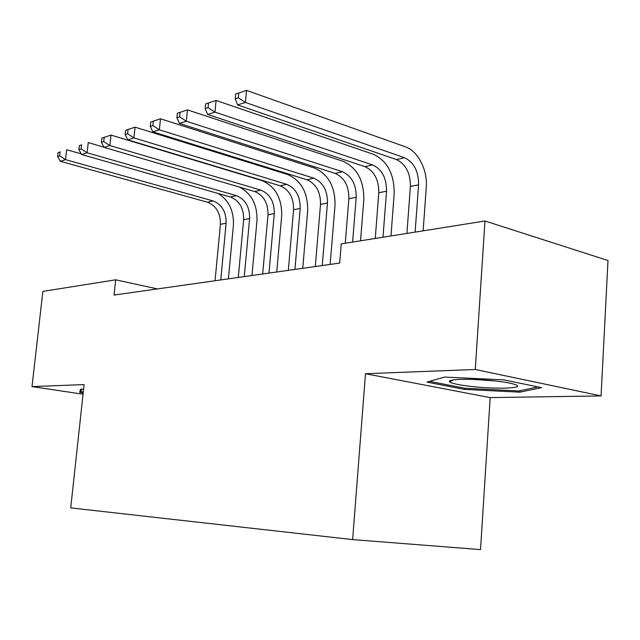<?xml version="1.0" encoding="UTF-8"?>
<svg xmlns="http://www.w3.org/2000/svg" width="640" height="640" viewBox="0 0 640 640"><rect width="100%" height="100%" fill="white"/><g stroke="black" fill="none" stroke-linecap="round" stroke-linejoin="round"><path stroke-width="0.96" d="M601.056 395.912L475.272 369.488L365.488 373.728L490.176 397.608L601.056 395.912L608 260.512L484.976 220.992L341.224 243.888L339.664 263.08L114.072 295.064L115.696 279.808L42.864 291.408L32 386.6L83.048 394.208M490.176 397.608L480.52 549.6L352.64 539.592L70.72 507.896L84.088 384.584L32 386.6M475.272 369.488L484.976 220.992M365.488 373.728L352.64 539.592M157.424 288.92L115.696 279.808M83.576 389.328L80.624 389.16L79.672 392.312L83.192 392.84M426.896 382.112L464.456 389.392L519.88 392.168L541.52 387.664L503.728 379.848L444.432 377.08L426.896 382.112M464.536 388.176L464.456 389.392M519.968 390.712L519.88 392.168M218.072 193.456C228.848 200.272 233.96 210.848 233.416 225.176L228.392 278.856M215.056 280.744L220.416 224.36C220.6 213.176 216.272 205.784 207.424 202.2L60.312 161.288L65.528 159.632L59.688 155.864L60.136 151.896L58.056 152.576L57.608 156.536L59.688 155.864M220.76 279.936L226.12 223.224C226.296 211.968 221.952 204.536 213.088 200.92L65.528 159.632L66.656 149.712L81.264 153.88M58.056 152.576L60.136 151.896M57.608 156.536L60.312 161.288M239.448 187.064C251.552 193.512 257.392 204.68 256.976 220.56L251.976 275.512M238.296 277.456L243.632 219.728C243.808 208.272 239.424 200.696 230.488 197L81.608 154.52L87.112 152.768L81.12 148.896L81.568 144.824L79.376 145.552L78.92 149.616L81.12 148.896M244.28 276.608L249.608 218.536C249.784 207.016 245.384 199.392 236.432 195.656L87.112 152.768L88.24 142.592L103.976 147.208M79.376 145.552L81.568 144.824M78.92 149.616L81.608 154.52M101.864 138.136L101.408 142.304L103.72 141.552L104.176 137.376L101.864 138.136L111.008 135.088L261.816 180.544C275.32 186.392 281.944 198.112 281.704 215.712L276.736 272.008M262.68 274L267.992 214.864C268.152 203.136 263.72 195.36 254.704 191.536L104.064 147.376L109.872 145.536L103.72 141.552M268.968 273.104L274.272 213.608C274.424 201.808 269.984 193.984 260.944 190.128L109.872 145.536L111.008 135.088L104.176 137.376M101.408 142.304L104.064 147.376M83.28 392.04L80.824 391.672L81.592 389.216M81.096 389.184L80.824 391.672M495.016 380.936C472.336 378.368 446.4 378.952 449.624 381.768C451.616 383.48 459.112 385.08 472.128 386.552C497.24 389.432 526.248 388.272 515.208 384.552C511.384 383.224 504.648 382.016 495.016 380.936M472.464 379.368L494.584 380.896M537.928 386.92L518.832 390.96L465.08 388.28L429.52 381.352M125.616 130.304L125.16 134.592L127.608 133.792L128.064 129.496L125.616 130.304L135.056 127.16L287.584 174.488C301.208 180.536 307.904 192.584 307.68 210.616L302.752 268.312M288.32 270.36L293.584 209.76C293.736 197.736 289.256 189.744 280.152 185.792L127.784 139.84L133.92 137.888L127.608 133.792M294.928 269.424L300.192 208.44C300.328 196.344 295.84 188.304 286.72 184.312L133.92 137.888L135.056 127.16L128.064 129.496M125.16 134.592L127.784 139.84M150.744 122.024L150.28 126.424L152.872 125.584L153.336 121.168L150.744 122.024L160.504 118.768L314.712 168.12C328.44 174.384 335.216 186.76 335.016 205.256L330.144 264.432M315.296 266.536L320.512 204.384C320.64 192.056 316.112 183.848 306.936 179.752L152.864 131.864L159.368 129.8L152.872 125.584M322.256 265.552L327.464 203C327.592 190.592 323.048 182.32 313.856 178.192L159.368 129.8L160.504 118.768L153.336 121.168M150.28 126.424L152.864 131.864M177.368 113.248L176.904 117.776L179.656 116.88L180.112 112.336L177.368 113.248L187.464 109.88L343.304 161.4C357.144 167.896 363.976 180.632 363.808 199.616L360.544 240.808M345.272 243.24L348.872 198.728C348.984 186.072 344.416 177.624 335.16 173.384L179.44 123.416L186.336 121.224L179.656 116.88M352.616 242.072L356.2 197.264C356.312 184.528 351.728 176.016 342.456 171.736L186.336 121.224L187.464 109.88L180.112 112.336M176.904 117.776L179.44 123.416M205.624 103.928L205.168 108.592L208.088 107.64L208.544 102.968L205.624 103.928L216.096 100.44L373.48 154.304C387.424 161.048 394.32 174.168 394.184 193.656L390.976 235.968M375.248 238.472L378.792 192.752C378.88 179.76 374.264 171.064 364.944 166.664L207.64 114.456L214.96 112.128L208.088 107.64M383 237.232L386.528 191.208C386.616 178.128 381.984 169.368 372.648 164.928L214.96 112.128L216.096 100.44L208.544 102.968M205.168 108.592L207.64 114.456M235.68 94.024L235.224 98.824L238.336 97.816L238.784 92.992L235.68 94.024L246.536 90.4L405.392 146.808C418.024 150.984 427.768 170.168 426.272 187.368L423.136 230.84M406.92 233.424L410.392 186.448C410.464 173.096 405.808 164.136 396.424 159.56L237.616 104.92L245.408 102.448L238.336 97.816M415.12 232.12L418.576 184.816C418.64 171.368 413.968 162.336 404.576 157.72L245.408 102.448L246.536 90.4L238.784 92.992M235.224 98.824L237.616 104.92M220.416 224.36L226.12 223.224M207.424 202.2L213.088 200.92M243.632 219.728L249.608 218.536M230.488 197L236.432 195.656M267.992 214.864L274.272 213.608M254.704 191.536L260.944 190.128M293.584 209.76L300.192 208.44M280.152 185.792L286.72 184.312M320.512 204.384L327.464 203M306.936 179.752L313.856 178.192M348.872 198.728L356.2 197.264M335.16 173.384L342.456 171.736M378.792 192.752L386.528 191.208M364.944 166.664L372.648 164.928M410.392 186.448L418.576 184.816M396.424 159.56L404.576 157.72M453.496 379.88L449.624 381.768"/></g></svg>
